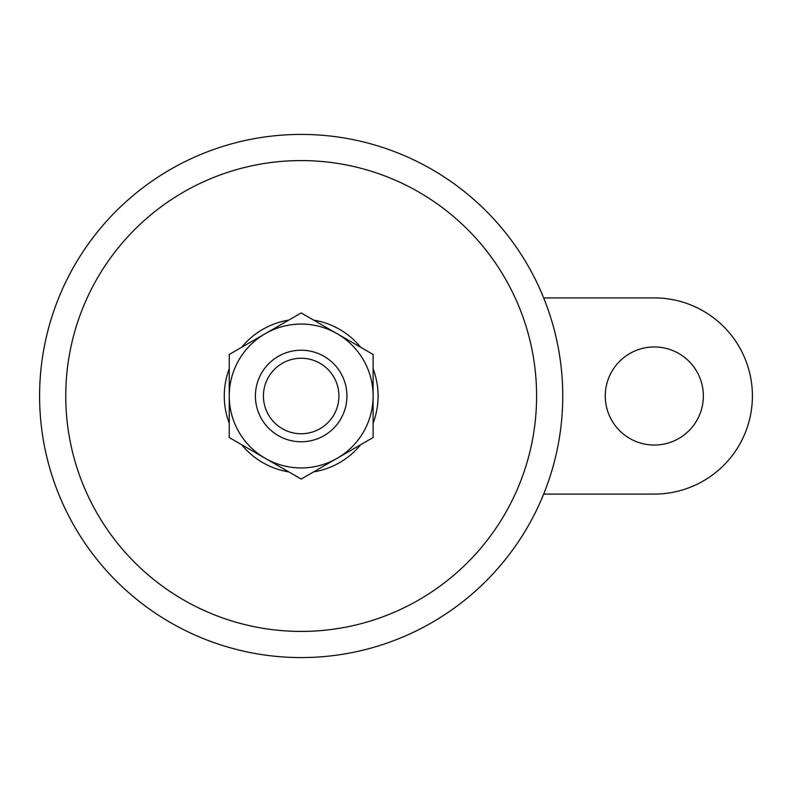 <?xml version="1.0" encoding="UTF-8"?>
<svg xmlns="http://www.w3.org/2000/svg" width="792" height="792" viewBox="0 0 792 792"><rect width="100%" height="100%" fill="white"/><g stroke="black" fill="none" stroke-linecap="round" stroke-linejoin="round"><path stroke-width="1.19" d="M543.668 494.089L654.311 494.089A98.089 98.089 0 0 0 752.4 396A98.089 98.089 0 0 0 654.311 297.911L543.668 297.911M301.178 350.222A45.778 45.778 0 0 1 340.817 418.889A45.778 45.778 0 0 1 261.538 418.889A45.778 45.778 0 0 1 301.178 350.222M301.178 358.251A37.749 37.749 0 0 1 333.868 414.879A37.749 37.749 0 0 1 268.488 414.879A37.749 37.749 0 0 1 301.178 358.251M265.211 333.699L229.244 354.469L229.244 437.53L301.178 479.061L337.144 458.301A71.933 71.933 0 0 1 229.244 396A71.933 71.933 0 0 1 337.144 333.699A71.933 71.933 0 0 1 373.111 396L373.111 437.53L337.144 458.301A71.933 71.933 0 0 0 373.111 396L373.111 354.469L337.144 333.699L301.178 312.939L265.211 333.699M703.355 396A49.045 49.045 0 0 0 629.788 353.529A49.045 49.045 0 0 0 629.788 438.471A49.045 49.045 0 0 0 703.355 396M301.178 160.578A235.422 235.422 0 0 1 505.058 513.711A235.422 235.422 0 0 1 97.297 513.711A235.422 235.422 0 0 1 301.178 160.578M301.178 134.422A261.578 261.578 0 0 1 527.71 526.789A261.578 261.578 0 0 1 74.646 526.789A261.578 261.578 0 0 1 301.178 134.422A261.578 261.578 0 0 1 527.71 526.789A261.578 261.578 0 0 1 74.646 526.789A261.578 261.578 0 0 1 301.178 134.422M313.573 320.097A76.913 76.913 0 0 1 360.716 347.312M373.111 368.785A76.913 76.913 0 0 1 373.111 423.215M360.716 444.688A76.913 76.913 0 0 1 313.573 471.903M288.783 471.903A76.913 76.913 0 0 1 241.639 444.688M229.244 423.215A76.913 76.913 0 0 1 229.244 368.785M241.639 347.312A76.913 76.913 0 0 1 288.783 320.097"/></g></svg>

